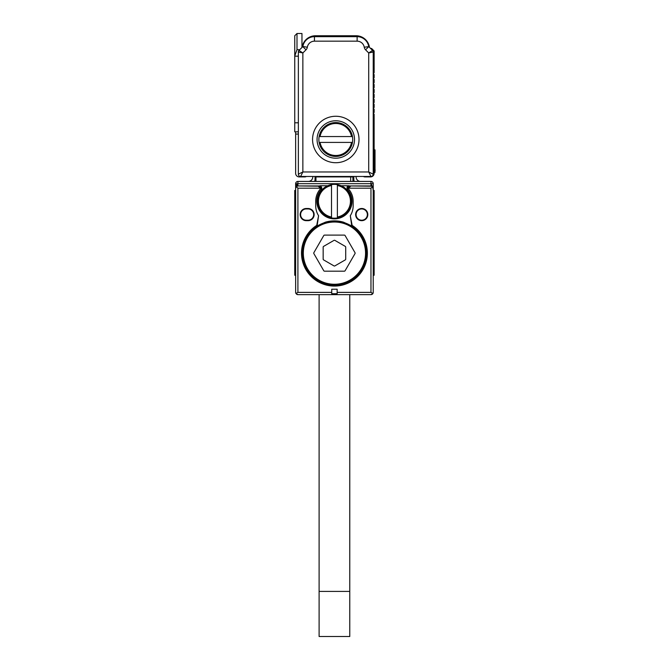 <?xml version="1.0" encoding="UTF-8"?>
<svg xmlns="http://www.w3.org/2000/svg" width="670" height="670" viewBox="0 0 670 670"><rect width="100%" height="100%" fill="white"/><g stroke="black" fill="none" stroke-linecap="round" stroke-linejoin="round"><path stroke-width="1" d="M307.329 47.227A7.219 7.219 0 0 1 314.456 41.163L357.127 41.163L357.127 36.657L314.456 36.657A11.725 11.725 0 0 0 302.873 46.506L307.329 47.227A4.732 4.732 0 0 1 306.006 49.823L302.865 52.955L299.013 50.426L298.359 52.026L298.359 122.803L294.75 122.803L294.75 131.823L298.359 131.823M306.006 49.823L302.815 46.632L299.013 50.426L302.103 47.344A13.534 13.534 0 0 1 315.495 35.753L356.088 35.753A13.534 13.534 0 0 1 369.472 47.344M365.577 49.823L368.709 52.955L373.224 52.026A2.253 2.253 0 0 0 372.562 50.426L368.709 52.955L368.709 171.964L370.971 176.47L300.612 176.47A2.253 2.253 0 0 1 298.359 174.217L302.865 171.964L300.612 176.47A2.253 2.253 0 0 1 298.359 174.217L298.359 52.026L302.865 52.955L302.865 171.964L368.709 171.964L373.224 174.217A2.253 2.253 0 0 1 370.971 176.47A2.253 2.253 0 0 0 373.224 174.217L373.224 52.026L372.562 50.426L368.768 46.632L365.577 49.823A4.732 4.732 0 0 1 364.246 47.227L368.768 46.632M298.359 56.179L294.75 56.179L294.75 35.753L297.003 33.5L301.961 33.5L301.961 47.478M370.577 48.441A1.357 1.357 0 0 1 371.925 48.776L374.128 50.979L374.128 72.737L373.542 73.323A0.452 0.452 0 0 0 373.542 73.96A0.452 0.452 0 0 1 373.542 73.323A0.452 0.452 0 0 0 373.542 73.96A0.452 0.452 0 0 1 373.408 73.675A0.452 0.452 0 0 0 373.542 73.96L374.128 74.546L374.128 77.695L373.542 78.281A0.452 0.452 0 0 0 373.542 78.918L374.128 79.504L374.128 82.661L373.542 83.239A0.452 0.452 0 0 0 373.542 83.884L374.128 84.462L374.128 87.619L373.542 88.206A0.452 0.452 0 0 0 373.542 88.842L374.128 89.428L374.128 92.586L373.542 93.163A0.452 0.452 0 0 0 373.542 93.8L374.128 94.386L374.128 97.544L373.542 98.13A0.452 0.452 0 0 0 373.542 98.766L374.128 99.344L374.128 102.502L373.542 103.088A0.452 0.452 0 0 0 373.542 103.724L374.128 104.311L374.128 107.468L373.542 108.046A0.452 0.452 0 0 0 373.542 108.682L374.128 109.269L374.128 112.426L373.542 113.012A0.452 0.452 0 0 0 373.542 113.649L374.128 114.227L374.128 173.312A3.61 3.61 0 0 1 370.518 176.922L365.108 176.922A3.61 3.61 0 0 1 363.358 176.47M373.542 73.323A0.452 0.452 0 0 0 373.416 73.583A0.452 0.452 0 0 1 373.542 73.323L373.542 73.96L373.542 73.323M357.127 36.657A11.725 11.725 0 0 1 368.701 46.506M297.003 33.5L297.003 49.689L294.75 55.987M298.359 52.026A2.253 2.253 0 0 1 299.013 50.426M306.416 176.47A3.61 3.61 0 0 1 304.666 176.922L299.255 176.922A3.61 3.61 0 0 1 295.646 173.312L295.646 131.823M373.542 78.281L373.542 78.918L373.542 78.281M373.542 83.239L373.542 83.884L373.542 83.239M373.542 88.206L373.542 88.842L373.542 88.206M373.542 93.163L373.542 93.8L373.542 93.163M373.542 98.766L373.542 98.13L373.542 98.766M373.542 103.724L373.542 103.088L373.542 103.724M373.542 108.682L373.542 108.046L373.542 108.682M373.542 113.649L373.542 113.012L373.542 113.649M373.224 204.886L374.128 204.434L374.128 190.448L373.224 190.448L372.562 186.603L370.971 185.942L355.184 185.942M372.084 186.235L349.363 185.942A2.253 2.253 0 0 0 347.102 188.195L349.363 185.942L370.971 185.942L370.971 183.689L373.224 188.186L373.224 292.38L372.922 293.51L370.971 294.632A2.253 2.253 0 0 0 373.224 292.38L372.922 293.51L370.971 292.38L337.144 292.38L337.144 289.222L331.734 289.222L331.734 292.38L297.907 292.38L297.907 188.195L296.308 186.603L297.907 185.942L318.041 185.942L320.293 188.195L321.767 188.195A2.253 2.253 0 0 0 319.515 185.942L321.767 188.195A2.253 2.253 0 0 0 319.515 185.942L297.907 185.942L320.603 186.227M373.224 279.75L373.224 275.244L374.128 275.244L374.128 204.434M374.128 208.772L373.224 208.772L373.224 261.71L374.128 261.71M373.224 188.195L373.224 183.689A2.253 2.253 0 0 0 370.971 181.428L297.907 181.428A2.253 2.253 0 0 0 295.646 183.689L373.224 183.689L373.156 187.659M347.487 186.938L347.102 188.195L348.576 188.195L350.829 185.942L348.576 188.195L370.971 188.195L372.562 186.603M348.576 188.195A2.253 2.253 0 0 0 349.07 189.602A18.718 18.718 0 0 1 353.157 201.276L353.157 205.782A18.718 18.718 0 0 1 350.293 215.732L352.144 225.388A32.922 32.922 0 0 1 362.78 269.901A32.922 32.922 0 0 1 318.652 282.036A32.922 32.922 0 0 1 316.726 225.388L318.577 215.732L317.094 225.932L316.726 225.388M315.721 205.782A18.718 18.718 0 0 0 318.577 215.732A18.718 18.718 0 0 1 315.721 205.782L315.721 201.276A18.718 18.718 0 0 1 319.808 189.602A2.253 2.253 0 0 0 320.293 188.195L318.041 185.942L319.515 185.942M306.249 208.94L306.249 208.496L308.049 208.496A6.089 6.089 0 0 1 314.138 214.584A6.089 6.089 0 0 1 308.049 220.673L306.249 220.673L306.249 220.221L308.049 220.221A5.636 5.636 -71.2 0 0 313.686 214.584A5.636 5.636 -71.2 0 0 308.049 208.94L306.249 208.94A5.636 5.636 -74.5 0 0 300.612 214.584A5.636 5.636 -74.5 0 0 306.249 220.221M306.249 208.496A6.089 6.089 0 0 0 300.16 214.584A6.089 6.089 0 0 0 306.249 220.673M355.636 214.584A6.089 6.089 0 0 0 361.725 220.673A6.089 6.089 0 0 0 367.813 214.584A6.089 6.089 0 0 0 361.725 208.496A6.089 6.089 0 0 0 355.636 214.584M319.088 281.241A32.018 32.018 0 0 0 366.457 253.143A32.018 32.018 0 0 0 349.79 225.036A32.018 32.018 0 0 0 302.413 253.143A32.018 32.018 0 0 0 319.088 281.241M317.094 225.932L325.385 222.172A32.269 32.269 0 0 1 343.484 222.172L351.775 225.932L352.144 225.388M350.293 215.732L351.775 225.932M350.234 215.824A18.718 18.718 0 0 0 353.157 205.782M349.02 185.749L349.363 185.942A2.253 2.253 0 0 0 347.663 189.685A17.588 17.588 0 0 0 347.596 189.602L349.02 185.749L341.156 185.749M316.843 201.276A17.588 17.588 0 0 1 321.282 189.602L321.206 189.685A17.588 17.588 0 0 0 334.439 218.864A17.588 17.588 0 0 0 347.663 189.685L347.479 189.459M321.206 189.685A2.253 2.253 0 0 0 321.767 188.195L321.382 186.938M331.734 292.38L331.734 293.736L337.144 293.736L337.144 292.38M296.584 294.214L296.735 294.306A2.253 2.253 0 0 0 297.907 294.632L295.947 293.51L297.907 292.38M297.907 294.632L370.971 294.632A2.253 2.253 0 0 0 373.224 292.38M295.956 293.51A2.253 2.253 0 0 1 295.646 292.38L295.646 188.195L296.291 186.62M356.088 214.584A5.636 5.636 0 0 0 361.725 220.221A5.636 5.636 0 0 0 367.361 214.584A5.636 5.636 0 0 0 361.725 208.94A5.636 5.636 0 0 0 356.088 214.584M352.026 201.276A17.588 17.588 0 0 0 347.663 189.685L347.663 189.685M372.646 186.687L373.014 187.248M295.855 187.248L296.224 186.687M296.793 186.235L297.907 185.942L297.907 183.689L295.646 188.195L295.646 183.689A2.253 2.253 0 0 1 297.907 181.428A2.253 2.253 0 0 0 295.646 183.689M295.646 188.195L295.646 192.709L295.646 188.195M295.646 190.448L294.75 190.448L294.75 261.71L295.646 261.71L295.646 292.38M327.722 185.749L319.85 185.749L321.282 189.602L319.85 185.749L327.722 185.749M372.411 294.113L372.847 293.636M371.674 186.051L371.012 185.942M296.693 184.392L296.014 185.732M294.75 261.71L294.75 275.244L295.646 275.244M297.204 186.051L297.865 185.942M349.363 185.942L348.266 186.227M353.827 176.47L353.827 179.175A6.767 6.767 0 0 0 354.221 181.428M356.088 176.47L356.088 176.922A4.514 4.514 0 0 0 360.594 181.428M350.67 181.428L350.67 176.922L315.947 176.922L315.947 181.428M315.042 176.47L315.042 179.175A6.767 6.767 0 0 1 314.657 181.428M308.275 181.428A4.514 4.514 0 0 0 312.79 176.922L312.79 176.47M337.37 184.619A16.909 16.909 0 0 0 317.521 201.276A16.909 16.909 0 0 0 337.37 217.934A16.909 16.909 0 0 0 337.37 184.619L337.37 217.013A16.013 16.013 0 0 0 337.37 185.531M346.959 187.675L347.228 186.721M352.931 176.47L352.931 176.922A2.253 2.253 0 0 0 352.881 176.47A2.253 2.253 0 0 1 352.931 176.922L352.931 181.428M315.947 176.922L315.947 176.47M331.508 217.934L331.508 217.013L331.508 217.934M331.508 185.531A16.013 16.013 0 0 0 331.508 217.013L331.508 184.619M319.104 294.632L319.104 591.401L349.774 591.401L349.774 294.632M349.774 591.401L349.774 636.5L319.104 636.5L319.104 591.401M298.359 134.075L295.646 134.075M294.75 56.179L294.75 122.803M374.128 149.862L375.024 149.862L375.024 172.408L374.128 172.408M335.787 162.718A23.224 23.224 0 0 1 312.563 139.486A23.224 23.224 0 0 1 335.787 116.262A23.224 23.224 0 0 1 359.019 139.486A23.224 23.224 0 0 1 335.787 162.718M335.787 158.204A18.718 18.718 0 0 0 354.505 139.486A18.718 18.718 0 0 0 335.787 120.767A18.718 18.718 0 0 0 317.069 139.486A18.718 18.718 0 0 0 335.787 158.204M375.024 169.569L375.024 152.567M352.445 142.417A16.909 16.909 0 0 0 335.787 122.577A16.909 16.909 0 0 0 319.129 142.417A16.909 16.909 0 0 0 352.445 142.417L320.051 142.417A16.013 16.013 0 0 0 351.532 142.417M319.129 136.554L320.051 136.554L319.129 136.554M351.532 136.554A16.013 16.013 0 0 0 320.051 136.554L352.445 136.554M349.681 281.048A31.8 31.8 0 0 0 362.336 237.9A31.8 31.8 0 0 0 319.196 225.237A31.8 31.8 0 0 0 306.533 268.385A31.8 31.8 0 0 0 349.681 281.048M319.297 280.847A31.574 31.574 0 0 1 306.734 238.009A31.574 31.574 0 0 1 349.572 225.438A31.574 31.574 0 0 1 362.143 268.276A31.574 31.574 0 0 1 319.297 280.847M319.515 280.454A31.121 31.121 0 0 1 307.128 238.219A31.121 31.121 0 0 1 349.355 225.832A31.121 31.121 0 0 1 361.75 268.059A31.121 31.121 0 0 1 319.515 280.454M345.109 270.73L355.008 253.595A0.905 0.905 0 0 0 355.008 252.691L345.109 235.555A0.905 0.905 0 0 0 344.33 235.103L324.54 235.103A0.905 0.905 0 0 0 323.761 235.555L313.861 252.691A0.905 0.905 0 0 0 313.861 253.595L323.761 270.73A0.905 0.905 0 0 0 324.54 271.183L344.33 271.183A0.905 0.905 0 0 0 345.109 270.73M333.987 265.898A0.905 0.905 0 0 0 334.891 265.898L345.259 259.91A0.905 0.905 0 0 0 345.712 259.131L345.712 247.155A0.905 0.905 0 0 0 345.259 246.376L334.891 240.379A0.905 0.905 0 0 0 333.987 240.379L323.61 246.376A0.905 0.905 0 0 0 323.158 247.155L323.158 259.131A0.905 0.905 0 0 0 323.61 259.91L333.987 265.898M297.003 49.689L299.758 49.689M370.971 188.195L370.971 292.38M297.907 188.195L320.293 188.195M308.049 220.673L308.049 220.221M308.049 208.496L308.049 208.94M373.224 194.35L374.128 194.35M294.75 204.434L295.646 204.434M294.75 208.772L295.646 208.772M294.75 194.35L295.646 194.35M370.971 183.689L370.971 181.428M297.907 181.428L297.907 183.689M350.67 176.47L350.67 176.922L352.931 176.922M314.456 41.163L314.456 36.657M357.127 41.163A7.219 7.219 0 0 1 364.246 47.227M374.128 152.115L375.024 152.115M374.128 170.155L375.25 170.155"/></g></svg>
